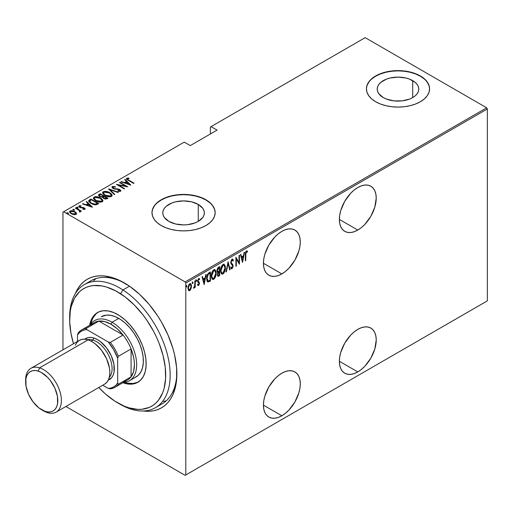 <?xml version="1.0" encoding="UTF-8"?>
<svg xmlns="http://www.w3.org/2000/svg" width="513" height="513" viewBox="0 0 513 513"><rect width="100%" height="100%" fill="white"/><g stroke="black" fill="none" stroke-linecap="round" stroke-linejoin="round"><path stroke-width="0.77" d="M158.639 405.469A71.076 41.034 -120 0 0 176.857 372.541A71.076 41.034 60 0 1 162.146 403.814L155.445 407.681A71.076 41.034 60 0 1 118.779 403.494M124.377 282.939L124.377 282.939A74.231 42.861 60 0 1 176.87 373.855A74.231 42.861 60 0 1 143.217 410.996L149.123 411.291L153.541 410.785L157.677 409.624L161.492 407.835L164.955 405.424L168.02 402.423L170.669 398.845L172.875 394.741L175.863 385.096L176.619 379.646L176.619 367.77L174.612 354.951L172.875 348.353L168.02 335.072L161.492 322.119L157.677 315.918L149.123 304.376L139.613 294.34L129.526 286.196L119.234 280.258L114.136 278.187L104.293 275.949L99.631 275.808L95.213 276.315L91.077 277.469L87.261 279.258L83.805 281.669L80.733 284.677L78.085 288.248L75.385 293.507A74.231 42.861 60 0 1 124.377 282.939L124.377 282.939M357.798 230.061A26.06 15.044 -60 0 1 344.768 231.35A26.06 15.044 -60 0 1 340.773 210.471A26.06 15.044 -60 0 1 357.798 187.508L354.201 189.99L350.745 193.196L344.768 201.263L340.773 210.471L339.721 215.069L339.369 219.423L357.798 230.061L361.389 227.58L364.852 224.373L370.828 216.306L374.823 207.098L376.228 198.146L375.869 194.196L374.823 190.81L373.118 188.117L370.828 186.213L368.033 185.18L364.852 185.052L361.389 185.841L357.798 187.508A26.06 15.044 -60 0 1 370.828 186.213A26.06 15.044 -60 0 1 374.823 207.098A26.06 15.044 -60 0 1 357.798 230.061L339.369 219.423L339.721 223.373L340.773 226.759L342.472 229.452L344.768 231.35L347.558 232.389L350.745 232.517L354.201 231.729L357.798 230.061M357.798 371.919A26.06 15.044 -60 0 1 344.768 373.214A26.06 15.044 -60 0 1 340.773 352.328A26.06 15.044 -60 0 1 357.798 329.365L354.201 331.847L350.745 335.053L344.768 343.12L340.773 352.328L339.721 356.926L339.369 361.28L357.798 371.919L361.389 369.437L364.852 366.231L370.828 358.164L374.823 348.955L376.228 340.004L375.869 336.053L374.823 332.668L373.118 329.974L370.828 328.07L368.033 327.037L364.852 326.909L361.389 327.698L357.798 329.365A26.06 15.044 -60 0 1 370.828 328.07A26.06 15.044 -60 0 1 374.823 348.955A26.06 15.044 -60 0 1 357.798 371.919L339.369 361.28L339.721 365.23L340.773 368.616L342.472 371.309L344.768 373.214L347.558 374.246L350.745 374.375L354.201 373.586L357.798 371.919M281.855 273.91A26.06 15.044 -60 0 1 268.825 275.199A26.06 15.044 -60 0 1 264.83 254.32A26.06 15.044 -60 0 1 281.855 231.35L278.258 233.838L274.801 237.044L268.825 245.105L264.83 254.313L263.778 258.911L263.425 263.272L281.855 273.91L285.446 271.422L288.902 268.216L294.885 260.155L298.88 250.947L299.925 246.349L300.278 241.989L299.925 238.045L298.88 234.659L297.174 231.959L294.885 230.061L292.089 229.029L288.902 228.901L285.446 229.683L281.855 231.35A26.06 15.044 -60 0 1 294.885 230.061A26.06 15.044 -60 0 1 298.88 250.947A26.06 15.044 -60 0 1 281.855 273.91L263.425 263.272L263.778 267.215L264.83 270.601L266.529 273.301L268.825 275.199L271.614 276.231L274.801 276.36L278.258 275.577L281.855 273.91M281.855 415.767A26.06 15.044 -60 0 1 268.825 417.056A26.06 15.044 -60 0 1 264.83 396.177A26.06 15.044 -60 0 1 281.855 373.207L278.258 375.696L274.801 378.902L268.825 386.962L264.83 396.177L263.778 400.768L263.425 405.129L281.855 415.767L285.446 413.279L288.902 410.073L294.885 402.012L298.88 392.804L299.925 388.206L300.278 383.846L299.925 379.902L298.88 376.516L297.174 373.823L294.885 371.919L292.089 370.886L288.902 370.758L285.446 371.54L281.855 373.207A26.06 15.044 -60 0 1 294.885 371.919A26.06 15.044 -60 0 1 298.88 392.804A26.06 15.044 -60 0 1 281.855 415.767L263.425 405.129L263.778 409.073L264.83 412.458L266.529 415.158L268.825 417.056L271.614 418.089L274.801 418.217L278.258 417.435L281.855 415.767M198.268 204.424A20.783 11.998 180 0 1 204.354 212.908A20.783 11.998 180 0 1 191.522 223.995A20.783 11.998 180 0 1 168.873 221.398L164.365 217.506L163.185 215.248L162.788 212.908L163.185 210.567L164.365 208.316L166.289 206.245L172.022 202.93L175.619 201.821L183.571 200.91L191.522 201.821L198.268 204.424L202.776 208.316L203.956 210.567L204.354 212.908L203.956 215.248L202.776 217.506L198.268 221.398L198.268 204.424L198.268 221.398L195.12 222.886L187.623 224.681L183.571 224.912L175.619 223.995L168.873 221.398A20.783 11.998 180 0 1 162.788 212.908A20.783 11.998 180 0 1 175.619 201.821A20.783 11.998 180 0 1 198.268 204.424M412.702 80.624A20.783 11.998 180 0 1 418.788 89.108A20.783 11.998 180 0 1 405.956 100.195A20.783 11.998 180 0 1 383.307 97.592L378.799 93.699L377.619 91.449L377.215 89.108L377.619 86.768L378.799 84.517L380.723 82.439L386.456 79.13L390.047 78.021L398.005 77.11L405.956 78.021L409.554 79.13L415.286 82.439L417.204 84.517L418.39 86.768L418.788 89.108L418.39 91.449L417.204 93.699L415.286 95.777L412.702 97.592L412.702 80.624L412.702 97.592L409.554 99.086L402.057 100.881L393.946 100.881L386.456 99.086L383.307 97.592A20.783 11.998 180 0 1 377.215 89.108A20.783 11.998 180 0 1 390.047 78.021A20.783 11.998 180 0 1 412.702 80.624M429.593 88.98A31.588 18.237 0 0 0 420.339 76.213L420.339 75.956A31.588 18.237 180 0 1 429.593 88.852A31.588 18.237 180 0 1 410.092 105.697A31.588 18.237 180 0 1 375.663 101.747L380.454 104.017L385.917 105.697L391.842 106.736L398.005 107.089L404.167 106.736L410.092 105.697L415.556 104.017L420.339 101.747L424.27 98.983L427.188 95.828L428.983 92.411L429.593 88.852L428.983 85.293L427.188 81.868L424.27 78.72L420.339 75.956L415.556 73.686L410.092 72L404.167 70.961L398.005 70.614L391.842 70.961L385.917 72L380.454 73.686L375.663 75.956L371.739 78.72L368.821 81.868L367.019 85.293L366.417 88.852L367.019 92.411L368.821 95.828L371.739 98.983L375.663 101.747A31.588 18.237 180 0 1 366.417 88.852A31.588 18.237 180 0 1 385.917 72A31.588 18.237 180 0 1 420.339 75.956L420.339 76.213A31.588 18.237 0 0 0 386.02 72.237A31.588 18.237 0 0 0 366.417 88.98M215.159 212.78A31.588 18.237 0 0 0 205.905 200.012L205.905 199.756A31.588 18.237 180 0 1 215.159 212.651A31.588 18.237 180 0 1 195.658 229.503A31.588 18.237 180 0 1 161.236 225.547L166.02 227.817L171.483 229.503L177.408 230.542L183.571 230.888L189.733 230.542L195.658 229.503L201.122 227.817L205.905 225.547L209.836 222.783L212.754 219.635L214.549 216.21L215.159 212.651L214.549 209.092L212.754 205.675L209.836 202.52L205.905 199.756L201.122 197.486L195.658 195.806L189.733 194.767L183.571 194.414L177.408 194.767L171.483 195.806L166.02 197.486L161.236 199.756L157.305 202.52L154.387 205.675L152.592 209.092L151.983 212.651L152.592 216.21L154.387 219.635L157.305 222.783L161.236 225.547A31.588 18.237 180 0 1 151.983 212.651A31.588 18.237 180 0 1 171.483 195.806A31.588 18.237 180 0 1 205.905 199.756L205.905 200.012A31.588 18.237 0 0 0 171.586 196.037A31.588 18.237 0 0 0 151.983 212.78M62.952 212.138L62.952 349.834L62.952 212.138L184.238 142.114L190.272 145.596L217.076 130.116L211.042 126.634L365.166 37.654L486.683 107.807L185.135 281.906L63.625 211.747L185.135 281.906L185.802 283.067L487.35 108.968L487.35 300.862L185.802 474.961L185.802 283.067L185.802 474.961L185.135 475.346L486.683 301.253L185.135 475.346L65.888 406.501L185.135 475.346L487.35 300.862L486.683 301.253L487.35 300.862L487.35 108.968L185.802 283.067L185.135 281.906L486.683 107.807L487.35 108.968L486.683 107.807L365.166 37.654L211.042 126.634L217.076 130.116L190.272 145.596L184.238 142.114L62.952 212.138M190.156 289.422L189.265 290.358L189.714 290.614L191.259 288.082L191.426 285.106L190.579 283.67L189.246 284.151L187.931 287.665L188.624 290.57L189.496 290.717L190.503 289.832L191.516 286.139L190.65 283.708L189.714 283.785L187.912 288.223L188.778 290.685M193.991 287.338L193.523 288.191L193.92 288.191L193.574 287.992L193.92 288.191L194.542 286.414L194.825 287.549L195.229 287.318L194.825 287.088L195.229 287.318L195.229 280.72L194.825 280.951L194.703 285.722L193.523 288.191L194.247 287.883L194.825 286.575L194.825 287.549L195.229 287.318L195.229 280.72L194.825 280.951L194.741 285.478L193.625 287.819M199.076 278.521L199.634 278.95L198.646 278.63L197.633 281.124L197.794 282.047L199.038 283.535L198.55 284.702L197.915 284.375L197.633 285.106L198.659 285.44L199.397 283.849L199.275 282.349L198.153 281.419L198.037 280.675L198.505 279.547L199.358 279.72L199.634 278.95L198.967 278.521L198.384 278.835L197.672 281.618L199.025 283.683L198.672 284.606L197.915 284.375L197.633 285.106L198.537 285.517L197.813 285.331M209.022 272.756L207.47 274.442L206.713 277.328L206.919 280.726L208.054 282.015L210.458 280.951L210.458 271.922L209.022 272.756C207.252 274.333 206.463 276.257 206.649 278.521L208.054 282.015L210.458 280.951L210.458 271.922L209.022 272.756M219.679 266.6L217.749 267.972L217.044 269.838L217.166 271.922L217.89 272.506L217.377 274.724L217.967 276.34L219.679 275.628L219.679 266.6L218.442 267.318L216.973 270.723L217.89 272.506L217.377 274.724L217.903 276.308L219.679 275.628L219.679 266.6M228.099 261.739L225.996 271.98L226.432 271.73L228.048 263.509L229.67 269.864L230.106 269.607L228.099 261.739L225.996 271.98L226.432 271.73L228.048 263.509L229.67 269.864L230.106 269.607L228.099 261.739M239.026 255.429L239.026 262.534L235.916 257.225L235.916 266.253L236.32 266.023L236.32 258.905L239.43 264.227L239.43 255.198L239.026 255.429L239.026 262.534L235.916 257.225L235.916 266.253L236.32 266.023L236.32 258.905L239.43 264.227L239.43 255.198L239.026 255.429M247.548 251.325L246.426 250.928L245.342 254.717L245.342 260.816L245.74 260.585L245.342 260.354L245.74 260.585L245.849 252.819L246.477 251.832L247.298 252.159L247.548 251.325L246.323 250.998L245.432 252.794L245.342 260.816L245.74 260.585L245.74 254.576L245.342 254.345L245.74 254.576L246.394 251.877L247.298 252.159L247.548 251.325L247.112 250.921M242.534 262.432L244.541 252.249L244.105 252.505L243.457 255.769L241.508 256.891L240.866 254.371L240.43 254.621L242.534 262.432L244.541 252.249L244.105 252.505L243.457 255.769L241.508 256.891L240.866 254.371L240.43 254.621L242.534 262.432M232.472 259.136L233.415 260.412L232.703 259.206L231.85 259.36L230.709 262.444L231.017 263.836L232.536 265.471L232.678 266.664L232.056 267.792L231.183 267.138L230.805 267.908L231.235 268.632L232.004 268.741L233.062 266.702L232.857 264.772L231.119 262.451L231.793 260.347L232.402 260.142L233.024 261.098L233.415 260.412L232.953 259.437L232.017 259.245L230.709 262.444L232.71 266.266L232.056 267.792L231.44 267.594M225.393 267.773L225.124 265.715L224.149 264.349L223.142 264.381L222.065 265.33L220.609 269.832L220.699 272.037L221.411 273.724L222.379 274.16L223.649 273.403L225.278 269.344L225.393 267.773L224.2 264.381L222.982 264.464C221.25 266.26 220.449 268.305 220.584 270.595L221.763 274.025L223.02 273.936C224.739 272.114 225.528 270.062 225.393 267.773M216.172 273.102L215.902 271.037L214.928 269.678L213.921 269.703L212.844 270.659L211.388 275.154L211.478 277.36L212.19 279.053L213.158 279.482L214.428 278.726L216.056 274.667L216.172 273.102L214.979 269.703L213.761 269.787C212.029 271.589 211.228 273.628 211.362 275.923L212.542 279.348L213.799 279.258C215.518 277.437 216.306 275.385 216.172 273.102M204.148 284.6L206.149 274.41L205.713 274.667L205.072 277.931L203.122 279.053L202.481 276.533L202.039 276.783L204.148 284.6L206.149 274.41L205.713 274.667L205.072 277.931L203.122 279.053L202.481 276.533L202.039 276.783L204.148 284.6M195.883 279.707L196.729 280.489L196.332 279.97L195.928 280.951L196.332 281.47L195.966 281.265L196.332 281.47L196.729 280.489L196.274 280.002L196.011 281.374L196.646 281.009L196.28 280.233L195.883 281.214M192.176 281.849L193.023 282.631L192.619 282.112L192.221 283.093L192.619 283.612L192.26 283.407L192.619 283.612L193.023 282.631L192.567 282.144L192.304 283.509L192.933 283.15L192.574 282.374L192.176 283.356M186.161 285.324L187.008 286.1L186.604 285.581L186.206 286.562L186.604 287.088L186.245 286.876L186.604 287.088L187.008 286.1L186.552 285.619L186.29 286.985L186.918 286.62L186.559 285.844L186.161 286.825M210.375 127.025L210.375 133.989L210.375 127.025L211.042 126.634L210.375 127.025M69.614 212.029L70.108 210.984L69.576 211.76L71.249 213.722L73.757 214.62L76.027 214.396L76.148 212.683L72.936 210.869L71.307 210.676L69.896 211.132L69.601 211.984L70.396 213.126L74.052 214.658L76.219 214.267L76.405 213.087L76.508 213.87M80.227 211.972L80.195 210.901L80.195 211.42L80.195 210.901L81.439 211.157L75.725 207.855L75.321 208.092L79.271 210.51L79.637 212.087L80.451 211.722L80.195 210.901L81.439 211.157L75.725 207.855L75.725 208.323L75.725 207.855L75.321 208.092L79.124 210.375L79.637 212.087L80.483 211.561M84.068 209.445L84.164 208.887L82.92 208.913L83.132 209.355L84.85 209.298L85.094 208.753L84.478 208.06L80.201 207.194L79.573 206.444L81.06 206.162L80.81 205.7L79.13 205.777L78.861 206.643L79.913 207.489L84.094 208.323L84.164 208.887L82.92 208.913L83.132 209.355L84.459 209.426L85.12 208.9M89.518 199.89L88.653 200.775L88.941 201.782L92.648 204.27L95.905 204.828L98.778 203.578L90.961 199.063L89.518 199.89L89.518 200.41L90.961 199.576L90.961 199.063L89.518 199.89L88.627 200.961L90.961 203.462L96.085 204.802L98.778 203.578L90.961 199.063L91.314 199.781L89.518 200.41L89.518 199.89M100.182 193.741L98.47 194.978L99.695 196.582L102.606 197.204L103.536 198.332L105.37 199.057L107.999 198.249L100.182 193.741L100.535 194.459L100.182 193.741L98.451 195.139L99.695 196.582L102.606 197.204L103.754 198.467L107.121 198.755L107.999 198.249L100.182 193.741M108.602 188.88L114.316 194.607L114.752 194.356L110.058 189.778L117.984 192.484L118.42 192.234L108.499 188.938L114.316 194.607L114.752 194.356L110.058 189.778L117.984 192.484L118.42 192.234L108.602 188.88M119.523 182.57L125.672 186.123L116.419 184.366L124.236 188.88L124.633 188.643L118.471 185.09L127.743 186.854L119.927 182.339L119.523 182.57L125.672 186.123L116.419 184.366L124.236 188.88L124.633 188.643L118.471 185.09L127.743 186.854L119.927 182.339L119.523 182.57M126.461 178.928L126.724 178.184C126.313 179.05 126.865 179.787 128.378 180.39L133.656 183.436L134.06 183.205L127.615 179.409L127.378 178.761L129.103 178.543L128.744 178.056L126.628 178.248L126.852 179.403L133.656 183.436L134.06 183.205L128.859 180.204L128.859 180.666L127.493 178.665L129.103 178.543L128.744 178.056L126.724 178.184L126.39 178.652M130.847 185.058L125.037 179.39L124.601 179.64L126.461 181.455L124.512 182.583L121.363 181.506L120.927 181.762L130.751 185.116L125.037 179.39L124.601 179.64L126.461 181.455L124.512 182.583L121.363 181.506L120.927 181.762L130.847 185.058M119.779 190.06L119.805 189.56L118.356 189.021L118.356 189.438L118.356 189.021L116.541 188.842L116.541 189.297L116.541 188.842L114.463 188.604L114.463 189.008L113.533 188.252L113.533 188.688L113.11 186.969L115.425 187.136L115.419 186.681L115.419 187.136L115.419 186.681L112.232 186.552L111.975 187.277L112.956 188.38L114.784 189.085L118.836 189.547L119.978 190.522L117.894 190.689L118.003 191.182L120.523 191.253L120.715 190.349L119.484 189.393L114.463 188.604L113.097 187.931L113.11 186.969L115.425 187.136L115.419 186.681L112.315 186.501L112.315 187.014L113.88 186.841L112.315 187.014L112.315 186.501L111.943 187.059L113.123 188.476L119.439 189.81L119.773 190.759L117.894 190.689L118.003 191.182L120.523 191.253L120.844 190.753M109.769 192.676L107.576 191.727L104.934 191.323L103.28 191.715L102.606 192.683L103.331 194.209L104.992 195.479L107.204 196.441L109.865 196.845L111.533 196.441L112.18 195.472L111.43 193.946L109.769 192.676L109.769 193.157L109.769 192.676C107.852 191.42 105.691 191.105 103.28 191.715L102.606 192.708L104.992 195.479C106.928 196.755 109.109 197.075 111.533 196.441L112.18 195.434L109.769 192.676M100.548 197.999L98.355 197.05L95.713 196.646L94.059 197.043L93.385 198.005L94.11 199.531L95.771 200.801L97.983 201.763L100.644 202.173L102.318 201.763L102.959 200.795L102.209 199.268L100.548 197.999L100.548 198.48L100.548 197.999C98.631 196.748 96.47 196.428 94.059 197.043L93.385 198.031L95.771 200.801C97.707 202.077 99.888 202.398 102.318 201.763L102.959 200.756L100.548 197.999M92.462 207.22L86.652 201.551L86.21 201.801L88.076 203.623L86.126 204.745L82.978 203.667L82.542 203.924L92.462 207.22L86.652 201.551L86.21 201.801L88.076 203.623L86.126 204.745L82.978 203.667L82.542 203.924L92.462 207.22M78.027 207.912L77.777 207.31L76.726 207.162L76.726 207.579L76.726 207.162L76.976 207.771L78.027 207.912L77.553 207.201L76.61 207.316L77.469 207.957L78.079 207.88L77.97 207.438L78.027 208.432M74.321 210.054L74.071 209.451L73.019 209.304L73.019 209.721L73.019 209.304L73.269 209.913L74.321 210.054L73.84 209.342L72.904 209.458L73.763 210.099L74.404 209.984L74.257 209.58L74.321 210.574M68.306 213.53L68.056 212.921L67.004 212.773L67.004 213.19L67.004 212.773L67.254 213.382L68.306 213.53L67.831 212.812L66.889 212.933L68.043 213.594L68.421 213.376L68.158 212.985L68.306 214.043M69.665 318.419A71.076 41.034 60 0 1 84.376 284.574L91.077 280.707A71.076 41.034 60 0 1 125.505 283.599A71.076 41.034 -120 0 0 87.883 282.913M95.822 278.617L93.757 280.733M163.467 401.474L166.334 400.743M209.836 202.776L205.905 200.012L201.122 197.749L195.658 196.062L189.733 195.023L183.571 194.671L177.408 195.023L171.483 196.062L166.02 197.749L161.236 200.012L157.305 202.776M154.387 205.931L152.592 209.355M214.549 209.355L212.754 205.931M424.27 78.976L420.339 76.213L415.556 73.943L410.092 72.262L404.167 71.224L398.005 70.871L391.842 71.224L385.917 72.262L380.454 73.943L375.663 76.213L371.739 78.976M368.821 82.131L367.019 85.549M428.983 85.549L427.188 82.131M126.724 178.184L126.724 178.697L128.744 178.575M128.744 178.53L128.744 178.056L128.744 178.53M127.436 179.217L127.493 178.665M127.327 179.435L127.666 179.967M127.75 180.031L127.327 179.39M128.487 178.543L126.429 178.979M121.363 181.91L121.363 181.506L121.363 181.91M124.512 182.987L124.512 182.583L124.512 182.987M124.64 183.026L126.461 181.974L126.461 181.455L126.461 181.974L124.64 183.026M124.935 179.96L125.037 179.39L125.037 179.903L130.18 184.924L124.935 179.96M129.295 184.218L125.518 182.929L125.518 183.327L127.057 182.038L129.295 184.616L129.295 184.218L125.518 182.929L127.057 182.038L129.295 184.218M119.927 182.801L119.927 182.339L119.927 182.801M125.672 186.174L126.557 186.681L125.672 186.174M118.471 185.552L118.471 185.09L118.471 185.552M117.592 185.039L118.471 185.212L117.592 185.039M125.672 186.508L125.672 186.123L125.672 186.508M112.898 187.675L113.11 186.969M113.11 187.482L113.533 188.771M120.523 191.253L119.805 189.56L120.786 190.996M119.151 191.4L119.773 191.278L119.773 190.759M119.978 191.041L119.439 190.329M114.277 186.905L113.88 186.841M119.773 191.278L119.08 191.4M120.824 191.099L119.593 189.964M113.296 188.617L112.886 188.162M109.166 189.586L110.058 189.893L109.166 189.586M110.058 190.291L110.058 189.778L110.058 190.291L114.418 194.549L110.058 190.291M110.141 193.42L112.155 195.684M102.638 192.984L103.28 191.715L103.28 192.234L105.345 191.843M112.161 195.722L110.083 193.388M105.851 191.888L103.632 192.067L102.606 193.196M104.889 195.44L103.517 193.472M111.263 195.53L110.84 196.428L109.256 196.832L110.712 196.505L110.712 195.992L105.396 195.248L105.396 195.697L103.511 193.074L104.101 192.17L109.372 192.907L111.263 195.1L110.712 196.505L111.231 195.357M103.511 193.074L104.646 195.267M103.485 196.165L104.242 196.601L103.485 196.165M106.794 198.076L107.55 198.512L106.794 198.076M98.502 195.408L98.938 194.453L98.938 194.972L100.182 194.254L98.47 195.498M102.113 197.249L102.286 196.697L102.286 197.216L103.222 196.78L103.222 196.267L102.286 196.697L100.093 196.351L99.355 195.453L100.58 194.433L103.485 196.113L103.485 196.626L103.485 196.113L103.485 196.626L101.997 197.274M99.836 196.697L99.368 196.081M105.582 199.089L106.249 198.852L106.249 198.339L104.145 198.223L103.414 197.37L104.286 196.575L106.794 198.018L106.794 198.537L106.794 198.018L106.249 198.339L106.249 198.852L106.794 198.537L105.466 199.095M104.145 198.223L103.414 197.377L104.286 196.575L106.794 198.018L105.466 198.582L104.145 198.223M100.093 196.351L99.368 195.338L100.58 194.433L103.485 196.113L101.997 196.755L100.093 196.351M99.432 195.729L99.708 196.594M100.92 198.743L102.933 201.006M93.417 198.313L94.059 197.043L94.059 197.556L96.123 197.172M102.94 201.045L100.862 198.711M96.63 197.21L94.411 197.39L93.385 198.518M95.668 200.763L94.302 198.794M102.042 200.852L101.619 201.75L100.138 202.154L101.491 201.827L101.491 201.314L96.175 200.57L96.175 201.019L94.289 198.396L94.879 197.492L100.15 198.236L102.042 200.423L101.491 201.827L102.01 200.679M94.289 198.396L95.424 200.589M97.573 203.398L98.329 203.834L97.573 203.398M88.666 201.237L89.518 200.41L88.653 201.288M94.867 204.822L95.585 204.758L95.585 204.238L95.585 204.758L97.246 204.052L97.573 203.347L95.585 204.238L91.365 203.231L89.679 200.955L91.359 199.756L97.573 203.347L96.867 204.257L94.7 204.815M90.621 203.263L89.595 201.789M91.365 203.231L89.595 201.276L91.359 199.756L97.573 203.347L94.7 204.302L91.365 203.231M89.634 201.577L89.679 200.955M89.589 201.827L90.57 203.225M82.978 204.071L82.978 203.667L82.978 204.071M86.126 205.149L86.126 204.745L86.126 205.149M86.248 205.187L88.076 204.136L88.076 203.623L88.076 204.136L86.248 205.187M86.543 202.128L86.652 201.551L86.652 202.064L91.795 207.085L86.543 202.128M90.904 206.38L87.133 205.091L87.133 205.489L88.672 204.2L90.904 206.784L90.904 206.38L87.133 205.091L88.672 204.2L90.904 206.38M78.81 206.547L79.047 205.822L79.682 207.361L83.876 208.169L84.164 209.407L83.876 208.682M84.158 208.381L84.247 207.919L83.209 207.502L83.209 207.932L83.209 207.502L81.83 207.399L81.83 207.887L81.83 207.399L80.714 207.361L80.714 207.778L80.054 207.117L80.054 207.553L79.759 206.226L81.06 206.162L80.81 205.7L80.81 206.13L80.81 205.7L79.047 205.822L78.739 206.277M79.047 205.822L79.047 206.341L80.015 206.13M79.63 206.842L79.759 206.226M79.759 206.739L80.054 207.63M84.85 209.298L84.247 207.919L85.043 209.144M85.094 209.272L84.017 208.31M79.784 207.438L79.573 206.963M80.355 206.149L78.771 206.624M76.726 207.162L76.976 207.771M76.726 207.682L77.777 207.823L77.777 207.31M77.97 207.957L76.783 207.65M78.842 210.17L80.195 210.952L78.842 210.17M79.598 212.036L79.598 211.523M73.019 209.304L73.269 209.913M73.019 209.817L74.071 209.964L74.071 209.451M74.257 210.099L73.077 209.791M76.552 214.139L76.405 213.087L74.86 211.638L70.108 210.984L70.108 211.497L71.39 211.189M74.86 212.132L74.86 211.638L74.86 212.132M76.527 213.94L74.86 212.158L76.405 213.6L76.405 213.087M71.884 211.209L70.364 211.375L69.576 212.19M71.301 213.786L70.537 213.017L70.525 212.145M75.687 213.671L75.488 214.389L74.648 214.716M75.321 213.992L71.647 213.485L71.647 213.934L70.39 212.023L70.813 211.388L74.449 211.869L75.725 213.389L75.321 214.505L75.321 213.992L72.442 213.87L70.743 212.773L70.525 211.632L72.141 211.151L74.071 211.67L75.565 212.863L75.321 213.992M74.757 214.703L75.321 214.505L75.725 213.389M70.441 212.292L71.095 213.626M67.004 212.773L67.254 213.382M67.004 213.293L68.056 213.434L68.056 212.921M68.248 213.568L67.062 213.267M105.396 195.248L104.049 194.203L103.517 192.952L104.101 192.17L105.441 191.843L109.102 192.76L110.648 193.876L111.263 195.017L110.84 195.908L109.359 196.312L105.396 195.248M96.175 200.57L94.296 198.493L94.751 197.576L96.22 197.165L99.881 198.082L101.427 199.198L102.042 200.339L101.619 201.231L100.138 201.635L96.175 200.57M247.099 251.069L246.862 251.877L247.099 251.069M246.715 251.8L247.298 252.159M246.856 251.902L246.253 251.569L246.394 251.877L245.682 251.883L246.182 251.556L246.99 251.947M246.702 251.825L246.253 251.569M240.533 254.563L241.508 256.891L240.533 254.563M243.335 255.84L243.156 256.75L243.335 255.84M242.386 260.668L242.2 261.585L242.386 260.668M241.264 257.443L242.809 256.551L241.264 257.443L242.04 260.463L241.264 257.443L241.713 257.699L241.264 257.443M242.482 260.726L241.713 257.699L243.252 256.808L242.809 256.551L243.252 256.808L242.482 260.726L242.04 260.463L242.482 260.726L241.713 257.699L243.252 256.808L242.482 260.726M238.981 262.509L238.981 263.631L238.981 262.509M235.916 258.674L236.32 258.905L235.916 258.674M235.916 265.792L236.32 266.023L235.916 265.792M235.916 257.545L239.026 262.534L235.916 257.545M230.664 261.97L231.273 263.022L230.728 262.008L231.106 262.226L232.011 260.174L232.447 260.168L231.562 259.918L233.024 261.098L233.415 260.412L232.966 260.155L232.761 260.514L232.87 259.886L232.12 258.892M232.011 260.174L231.203 260.251M232.1 263.977L230.824 262.759L232.1 263.977M232.261 267.619L233.114 265.997L232.408 264.516L233.114 265.997L232.665 265.811M232.056 267.792L231.183 267.138L230.805 267.908L232.004 268.741L231.196 268.588M231.408 268.774L232.004 268.741M230.735 266.875L231.607 267.529M231.286 267.587L230.882 267.158M231.113 268.575L232.434 267.19M232.652 266.087L232.408 264.516L230.703 262.399M231.151 260.322L232.107 259.982M227.887 262.387L229.657 269.351L230.106 269.607L229.555 269.415L227.887 262.387M227.701 263.31L228.048 263.509L227.701 263.31M226.086 271.531L226.432 271.73L226.086 271.531M223.969 271.967L222.571 273.673L223.02 273.936L221.552 273.865M223.976 264.278L224.938 267.126M221.385 273.801L222.899 273.448L224.149 271.582M224.938 267.145L224.117 264.426M221.584 266.132L222.552 265.125L223.508 265.016M221.597 272.852L220.558 270.71M223.796 265.215L222.552 265.125L224.027 265.311L224.995 268.01L223.001 273.019L221.93 273.057L220.596 270.139L220.988 270.37L223.001 265.381L222.552 265.125L221.603 266.106M220.59 270.999L221.719 272.897M219.237 266.856L219.237 267.728L219.237 266.856M219.237 271.14L219.237 272.012L219.237 271.14M219.237 274.962L219.679 275.628L219.237 275.372L218.358 275.879L218.807 276.135L217.692 276.109L219.237 275.372L219.237 274.962M217.095 272.14L217.89 272.506M217.692 276.109L218.019 276.039M217.365 271.339L216.973 270.704M217.756 275.154L217.371 274.679M219.282 274.936L218.063 275.366L217.397 274.256L217.775 274.474L219.006 272.198L218.564 271.941L219.282 272.037L218.833 271.781L219.282 272.037L219.282 274.936L218.205 275.41L217.788 274.712L218.063 273.16L219.282 272.037L219.282 274.936M217.377 274.699L217.89 275.148M219.282 271.114L217.788 271.589L216.993 270.274L217.377 270.492L218.685 268.1L218.243 267.844L219.282 267.76L218.833 267.497L219.282 267.76L219.282 271.114L218.166 271.646L217.377 270.492L217.89 268.774L219.282 267.76L219.282 271.114M216.928 270.236L217.724 271.39M218.166 271.646L217.595 271.396M214.748 277.296L213.35 279.001L213.799 279.258L212.331 279.187M214.755 269.607L215.716 272.448M212.164 279.123L213.677 278.771L214.928 276.905M215.723 272.474L214.896 269.755M212.363 271.454L213.331 270.447L214.287 270.338M212.376 278.181L211.337 276.032M214.575 270.543L213.331 270.447L214.806 270.64L215.774 273.333L213.78 278.341L212.709 278.379L211.375 275.468L211.766 275.693L213.78 270.704L213.331 270.447L212.382 271.428M211.369 276.321L212.497 278.226M210.016 272.185L210.016 273.057L210.016 272.185M207.393 281.714L209.073 281.233L210.016 280.284L210.458 280.951L210.016 280.694L209.073 281.233L209.522 281.496L209.073 281.233L207.605 281.759L208.054 282.015L207.47 281.733M207.246 281.643L208.054 282.015M207.496 280.694L206.656 278.982M207.162 275.09L208.393 273.564L209.612 272.826L210.061 273.083L210.061 280.258L208.291 281.028L207.432 280.662L206.662 278.065L207.053 278.296L208.182 274.397L207.733 274.141L207.361 274.679M208.291 281.028L207.053 278.296L207.098 277.353L207.861 274.846L209.522 273.391L209.073 273.134L207.733 274.141L208.182 274.397L210.061 273.083L209.612 272.826L209.073 273.134L210.061 273.083L210.061 280.258L208.458 281.009L207.662 280.746M206.662 279.001L207.432 280.662M202.148 276.725L203.122 279.053L202.148 276.725M204.95 278.001L204.764 278.918L204.95 278.001M203.994 282.83L203.815 283.753L203.994 282.83M202.879 279.604L204.418 278.713L202.879 279.604L203.648 282.631L202.879 279.604L203.328 279.861L202.879 279.604M204.097 282.887L203.328 279.861L204.867 278.976L204.418 278.713L204.867 278.976L204.097 282.887L203.648 282.631L204.097 282.887L203.328 279.861L204.867 278.976L204.097 282.887M197.633 285.106L198.537 285.517L199.435 283.272L199.275 282.349L198.031 280.855L198.659 279.431L199.358 279.72L199.32 278.604M198.55 284.702L197.915 284.375M197.467 284.119L198.108 284.446M198.255 282.528L198.916 283.003M199.634 278.95L199.191 278.694L198.954 279.354L199.025 278.463M198.916 279.463L199.358 279.72M198.659 279.431L198.069 279.284M197.659 280.643L198.031 280.855L197.659 280.643M197.588 280.598L199.275 282.349L198.832 282.086L199.435 283.272L198.986 283.17M198.826 281.874L198.153 281.419M197.794 285.331L198.614 284.664L198.095 285.26L198.537 285.517M198.98 283.298L198.409 281.631M198.082 281.464L197.614 280.906M198.063 279.29L199.07 279.425M195.928 280.951L196.332 281.47M196.729 280.489L196.332 279.97M195.934 281.175L196.261 280.002M194.78 285.093L194.78 286.549L194.78 285.093M193.555 287.87L194.049 287.209M192.221 283.093L192.619 283.612M193.023 282.631L192.619 282.112M192.228 283.317L192.555 282.144M188.386 290.294L189.714 290.614L188.566 290.512M190.426 283.625L191.067 285.703M191.093 285.895L191.516 286.139L191.093 285.895M188.476 290.493L189.477 290.217L190.355 289.05M191.073 285.882L190.297 283.509M188.598 285.016L189.624 284.208L190.368 284.657L189.932 284.247M188.604 289.621L187.88 288.139M190.477 284.548L189.265 284.337L190.477 284.548L191.118 286.369L189.714 289.807L188.989 289.851L187.925 287.767L188.309 287.985L189.714 284.6L189.265 284.337L188.803 284.741M187.912 288.415L188.778 289.672M186.206 286.562L186.604 287.088M187.008 286.1L186.604 285.581M186.213 286.793L186.54 285.613M220.988 270.37L221.866 266.664L222.866 265.465L223.95 265.272L224.765 266.35L224.989 267.709L224.117 271.717L223.129 272.935L222.039 273.115L221.212 272.044L220.988 270.37M211.766 275.693L212.645 271.986L213.645 270.787L214.729 270.595L215.543 271.672L215.768 273.031L214.896 277.039L213.908 278.258L212.818 278.437L211.991 277.373L211.766 275.693M188.309 287.985L189.047 285.273L190.381 284.503L191.118 286.369L190.381 289.114L189.047 289.877L188.309 287.985M117.676 402.872L119.907 404.161A71.076 41.034 -120 0 0 170.143 376.888A71.076 41.034 -120 0 0 122.953 289.954L120.581 293.744A67.915 39.212 60 0 1 165.68 376.811A67.915 39.212 60 0 1 117.676 402.872A67.915 39.212 60 0 1 114.771 401.089L124.178 406.116L128.814 407.79L137.708 409.38L141.889 409.284L149.52 407.316L152.887 405.456L155.92 403.038L158.581 400.089L162.704 392.695L164.128 388.322L165.616 378.447L165.257 367.379L163.076 355.547L159.152 343.396L156.574 337.355L153.631 331.404L146.724 320.029L142.838 314.706L134.374 305.062L125.268 297.04L115.874 290.961L106.544 287.049L102.016 285.953L93.462 285.549L89.512 286.241L85.838 287.524L82.465 289.377L79.432 291.794L74.5 298.207L71.23 306.511L70.255 311.276L69.685 321.798L70.961 333.303L73.519 343.729A67.915 39.212 60 0 1 69.653 319.689A67.915 39.212 60 0 1 120.581 293.744L122.953 289.954A71.076 41.034 60 0 1 166.905 352.681A71.076 41.034 60 0 1 155.445 407.681M101.491 316.643L101.42 316.681A34.749 20.065 60 0 1 120.279 319.31L125.037 322.933L129.552 327.48L133.656 332.757L137.189 338.58L140.011 344.717L142.024 350.93L143.14 356.984L143.319 362.646L142.556 367.699L140.883 371.951L138.363 375.227L135.086 377.414M98.105 312.225A40.277 23.252 -120 0 0 90.897 324.056L91.25 322.51M89.672 325.287A40.277 23.252 60 0 1 97.541 312.539A40.277 23.252 60 0 1 119.401 315.585L124.916 319.791L130.148 325.05L134.906 331.174L138.997 337.92L142.274 345.031L144.602 352.239L145.897 359.254L146.102 365.82L145.224 371.675L143.281 376.6L140.357 380.402L136.561 382.935L132.04 384.109L126.961 383.865L122.838 382.736A40.277 23.252 60 0 0 137.817 382.294A40.277 23.252 60 0 0 144.307 351.129A40.277 23.252 60 0 0 119.401 315.585L113.822 312.609L108.39 310.968L103.318 310.724L98.797 311.898L95.001 314.431L92.071 318.233L89.666 325.287M129.494 286.177L122.953 289.954L129.494 286.177M84.376 284.574A71.076 41.034 60 0 1 122.953 289.954A71.076 41.034 -120 0 0 69.653 317.111L69.653 319.689M98.791 387.501L105.473 394.003L114.771 401.089A67.915 39.212 60 0 1 98.791 387.501M124.518 382.294A40.277 23.252 -120 0 0 138.369 381.961M128.083 383.224L133.156 383.461L137.676 382.294M96.117 313.789L93.193 317.592M101.343 316.72L106.403 315.117L110.782 315.328L115.47 316.739L120.279 319.31A34.749 20.065 60 0 1 141.768 349.975A34.749 20.065 60 0 1 136.169 376.863M90.872 325.729A33.165 19.148 60 0 1 98.894 321.1A33.165 19.148 60 0 1 110.975 324.203L104.71 321.568L98.894 321.1L123.056 335.047L117.246 328.807L110.975 324.203L112.091 322.267A34.749 20.065 -120 0 0 90.333 324.909A34.749 20.065 60 0 1 94.719 320.548A34.749 20.065 60 0 1 112.091 322.267L118.792 318.4L112.091 322.267A34.749 20.065 60 0 1 134.791 352.886A34.749 20.065 60 0 1 129.468 380.736A34.749 20.065 60 0 1 123.498 382.358A34.749 20.065 -120 0 0 135.951 357.632A34.749 20.065 -120 0 0 112.091 322.267L110.975 324.203A33.165 19.148 60 0 1 123.056 335.047A33.165 19.148 60 0 1 131.078 348.943A33.165 19.148 60 0 1 131.078 376.843A33.165 19.148 60 0 1 123.056 381.473M131.078 348.943L131.078 376.843L133.579 371.572L134.432 364.826L134.214 361.049L133.579 357.093L131.078 348.943L131.078 376.843L118.349 384.192L117.676 383.012L117.676 358.247L118.349 356.291L131.078 348.943A33.165 19.148 -120 0 0 123.056 335.047L110.327 342.395L108.294 341.998L86.851 329.622L86.165 328.448L98.894 321.1L123.056 335.047L110.327 342.395A33.165 19.148 60 0 1 118.349 356.291L131.078 348.943M114.829 387.36L127.557 380.011A33.165 19.148 -120 0 0 131.078 376.843L118.349 384.192L117.676 383.012A32.223 18.603 60 0 1 108.294 388.424L102.741 385.218L108.294 388.424L110.327 388.822A33.165 19.148 -120 0 0 118.349 384.192A33.165 19.148 60 0 1 114.829 387.36A33.165 19.148 60 0 1 110.327 388.822L108.294 388.424L111.135 387.995L113.687 386.924L115.88 385.257L117.676 383.012L117.676 358.247L113.687 349.719L108.294 341.998L86.851 329.622L84.01 330.051L81.464 331.122L79.271 332.79L77.469 335.034L77.469 341.446L77.469 335.034A32.223 18.603 60 0 1 86.851 329.622L86.165 328.448L98.894 321.1A33.165 19.148 -120 0 0 94.392 322.562L81.663 329.91A33.165 19.148 60 0 1 86.165 328.448A33.165 19.148 -120 0 0 78.143 333.078L77.469 335.034L78.143 333.078A33.165 19.148 60 0 1 81.663 329.91M118.349 356.291A33.165 19.148 -120 0 0 110.327 342.395L108.294 341.998A32.223 18.603 60 0 1 117.676 358.247L118.349 356.291M25.676 380.986A25.272 14.588 60 0 1 30.883 368.347A25.272 14.588 60 0 1 39.623 367.847L38.225 371.117A22.745 13.133 60 0 1 57.43 396.273A22.745 13.133 60 0 1 45.24 411.413L47.42 412.619A25.272 14.588 -120 0 0 60.957 395.799A25.272 14.588 -120 0 0 39.623 367.847A25.272 14.588 60 0 1 59.181 389.329A25.272 14.588 60 0 1 56.154 412.119A25.272 14.588 60 0 1 47.42 412.619A25.272 14.588 60 0 1 42.605 410.31A25.272 14.588 -120 0 0 43.522 410.868A25.272 14.588 -120 0 0 47.42 412.619L38.969 407.963L33.114 401.968L28.574 394.343L26.035 386.251L25.887 378.921L26.734 375.901L28.151 373.47L30.094 371.726L32.486 370.732L35.23 370.527L38.225 371.117L41.354 372.476L47.536 377.292L50.351 380.556L54.891 388.181L57.43 396.273L57.578 403.603L56.731 406.623L55.314 409.053L53.371 410.798L50.979 411.798L48.235 412.003L45.24 411.413A22.745 13.133 60 0 1 41.733 409.836A22.745 13.133 60 0 1 25.65 381.98A22.745 13.133 60 0 1 38.225 371.117L39.623 367.847L88.089 339.863L39.623 367.847A25.272 14.588 -120 0 0 25.65 379.915L25.65 381.98M93.917 338.035L93.045 340.081A22.11 12.767 60 0 1 109.436 357.093A22.11 12.767 60 0 1 109.295 377.388A22.11 12.767 -120 0 0 109.436 357.093A22.11 12.767 -120 0 0 93.045 340.081L91.173 341.164L93.045 340.081A22.11 12.767 -120 0 0 87.531 339.689A22.11 12.767 60 0 1 93.045 340.081L93.917 338.035L97.181 339.459L100.452 341.632L106.55 347.872L111.283 355.81L113.924 364.243L114.078 371.874L113.2 375.022L111.719 377.555L108.314 380.069A23.694 13.678 -120 0 0 112.603 359.151A23.694 13.678 -120 0 0 93.917 338.035A23.694 13.678 -120 0 0 84.716 339.202L87.941 337.637L90.801 337.419L93.917 338.035M56.154 412.119L104.626 384.134A25.272 14.588 -120 0 0 107.647 361.344A25.272 14.588 -120 0 0 88.089 339.863A25.272 14.588 -120 0 0 79.355 340.363L30.883 368.347M75.321 345.178L76.905 342.479L79.06 340.542L81.714 339.433L84.767 339.202L88.089 339.863L91.571 341.376L95.059 343.691L101.561 350.353L106.608 358.824L109.429 367.815L109.853 372.072L109.596 375.958L108.653 379.312L107.076 382.012L104.921 383.955M111.263 195.1L111.263 195.613M99.355 195.453L99.355 195.966M102.042 200.423L102.042 200.942M69.576 211.76L69.576 212.273M70.39 212.023L70.39 212.536M232.703 259.206L232.254 258.95M224.2 264.381L223.758 264.118M221.93 273.057L221.488 272.801M224.027 265.311L223.578 265.054M218.063 275.366L217.621 275.109M214.979 269.703L214.537 269.447M212.709 278.379L212.267 278.123M214.806 270.64L214.357 270.377M198.031 285.517L197.582 285.26M198.21 284.696L197.761 284.439M198.589 282.695L198.14 282.439M198.448 281.682L197.999 281.419M188.989 289.851L188.547 289.589M136.24 376.824L129.468 380.736M43.522 410.868L41.733 409.836"/></g></svg>
